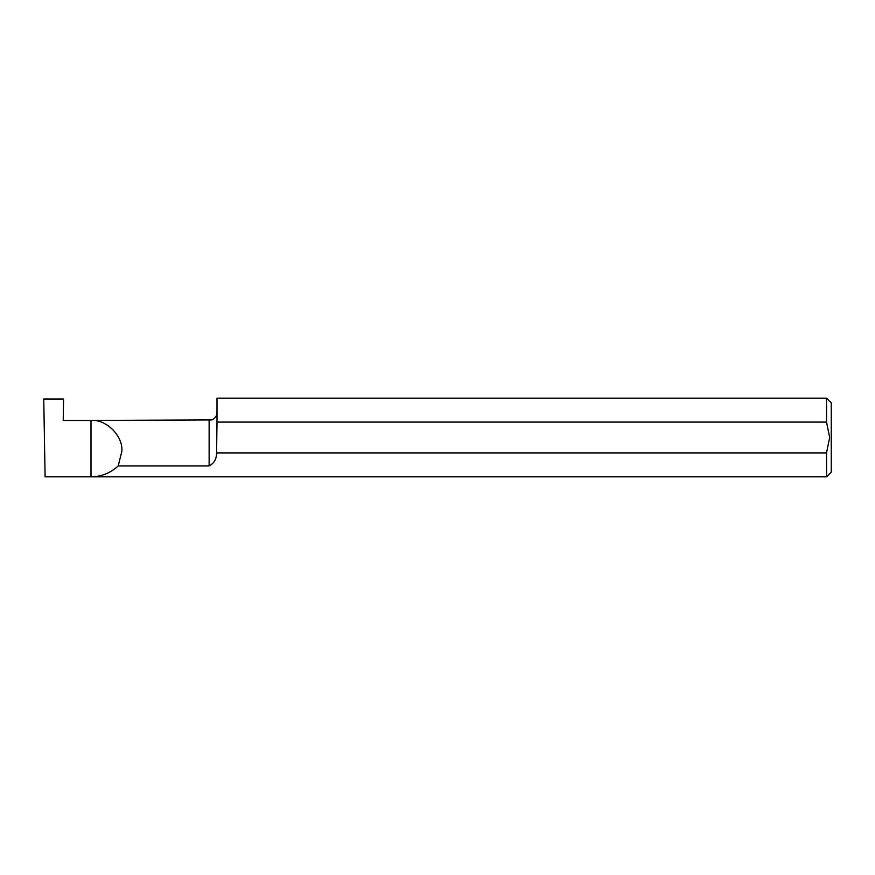 <?xml version="1.0" encoding="UTF-8"?>
<svg xmlns="http://www.w3.org/2000/svg" width="875" height="875" viewBox="0 0 875 875"><rect width="100%" height="100%" fill="white"/><g stroke="black" fill="none" stroke-linecap="round" stroke-linejoin="round"><path stroke-width="1.31" d="M826.525 422.078L826.525 398.169L217 398.169L217 422.078L826.525 422.078L829.675 437.5L826.525 452.922L216.584 452.922C216.552 459.08 214.069 463.4 209.125 465.894L118.212 465.894L121.866 451.314C123.255 436.034 106.269 419.059 91 420.438L63.591 420.438M216.584 452.922L217 422.078M63.219 420.438L63.591 399.022L43.75 399.022L45.106 476.831L826.525 476.831L831.25 472.106L831.25 402.894L826.525 398.169M826.525 476.831L826.525 452.922M45.106 476.831L91 476.831C101.467 476.678 110.534 473.025 118.212 465.894M91 476.831L91 420.438L211.969 419.913C215.152 418.502 216.836 416.052 217 412.562M209.125 465.894L209.125 420.438"/></g></svg>
